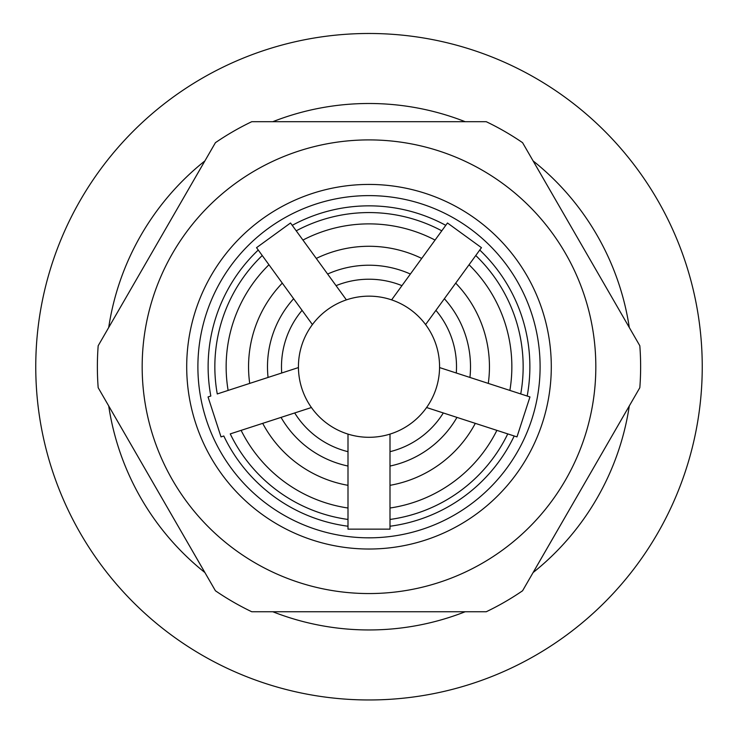 <?xml version="1.0" encoding="UTF-8"?>
<svg xmlns="http://www.w3.org/2000/svg" width="738" height="738" viewBox="0 0 738 738"><rect width="100%" height="100%" fill="white"/><g stroke="black" fill="none" stroke-linecap="round" stroke-linejoin="round"><path stroke-width="1.11" d="M208.042 396.943L210.819 396.038A160.875 160.875 0 0 1 258.254 250.034L262.239 255.523L256.538 247.673L290.523 222.987L296.224 230.828L292.239 225.339A160.875 160.875 0 0 1 445.761 225.339L441.776 230.828L447.477 222.987L481.462 247.673L475.761 255.523L479.746 250.034A160.875 160.875 0 0 1 527.181 396.038L520.733 393.944L529.958 396.943L516.978 436.896L507.753 433.898L514.202 435.992A160.875 160.875 0 0 1 390.005 526.231L390.005 529.146L347.995 529.146L347.995 434.101A70.571 70.571 0 0 0 390.005 434.101L390.005 466.047A101.512 101.512 0 0 0 456.96 417.394L426.582 407.524A70.571 70.571 0 0 0 439.562 367.57L520.733 393.944A154.159 154.159 0 0 0 475.761 255.523L425.586 324.572A70.571 70.571 0 0 0 391.61 299.877L441.776 230.828A154.159 154.159 0 0 0 296.224 230.828L346.39 299.877A70.571 70.571 0 0 0 312.414 324.572L262.239 255.523A154.159 154.159 0 0 0 217.267 393.944L298.438 367.57A70.571 70.571 0 0 0 311.418 407.524L230.247 433.898A154.159 154.159 0 0 0 347.995 519.451L347.995 526.231A160.875 160.875 0 0 1 223.798 435.992L221.022 436.896L208.042 396.943M390.005 466.047L390.005 519.451A154.159 154.159 0 0 0 507.753 433.898L456.96 417.394M390.005 519.451L390.005 526.231L390.005 519.451M390.005 508.021A142.849 142.849 0 0 0 496.886 430.365M509.875 390.42A142.849 142.849 0 0 0 469.045 264.757M435.06 240.071A142.849 142.849 0 0 0 302.94 240.071M241.114 430.365A142.849 142.849 0 0 0 347.995 508.021M268.955 264.757A142.849 142.849 0 0 0 228.125 390.42M390.005 485.327A120.442 120.442 0 0 0 475.309 423.354M488.288 383.4A120.442 120.442 0 0 0 455.706 283.124M421.721 258.429A120.442 120.442 0 0 0 316.279 258.429M262.691 423.354A120.442 120.442 0 0 0 347.995 485.327M282.294 283.124A120.442 120.442 0 0 0 249.712 383.4M469.94 377.441A101.512 101.512 0 0 0 444.368 298.724M410.383 274.038A101.512 101.512 0 0 0 327.617 274.038M281.04 417.394A101.512 101.512 0 0 0 347.995 466.047M293.632 298.724A101.512 101.512 0 0 0 268.06 377.441M390.005 451.684A87.508 87.508 0 0 0 443.307 412.957M401.942 285.652A87.508 87.508 0 0 0 336.058 285.652M456.287 373.004A87.508 87.508 0 0 0 435.927 310.347M294.693 412.957A87.508 87.508 0 0 0 347.995 451.684M346.39 299.877A70.571 70.571 0 0 1 391.61 299.877M425.586 324.572A70.571 70.571 0 0 1 439.562 367.57M426.582 407.524A70.571 70.571 0 0 1 390.005 434.101M347.995 434.101A70.571 70.571 0 0 1 311.418 407.524M298.438 367.57A70.571 70.571 0 0 1 312.414 324.572M251.759 611.756L486.241 611.756A271.63 271.63 0 0 0 522.578 590.769L639.818 387.708A271.63 271.63 0 0 0 639.818 345.744L522.578 142.683A271.63 271.63 0 0 0 486.241 121.696L251.759 121.696A271.63 271.63 0 0 0 215.422 142.683L98.182 345.744A271.63 271.63 0 0 0 98.182 387.708L215.422 590.769A271.63 271.63 0 0 0 251.759 611.756M465.18 611.756L272.82 611.756A263.226 263.226 0 0 0 465.18 611.756M108.707 405.946A263.226 263.226 0 0 0 204.887 572.54L108.707 405.946M533.113 572.54A263.226 263.226 0 0 0 629.293 405.946L533.113 572.54M465.18 121.696A263.226 263.226 0 0 0 272.82 121.696L465.18 121.696M204.887 160.912A263.226 263.226 0 0 0 108.707 327.515L204.887 160.912M629.293 327.515A263.226 263.226 0 0 0 533.113 160.912L629.293 327.515M369 593.555A226.824 226.824 0 0 0 565.437 253.319A226.824 226.824 0 0 0 172.563 253.319A226.824 226.824 0 0 0 369 593.555M302.073 310.347A87.508 87.508 0 0 0 281.713 373.004M369 699.965A333.235 333.235 0 0 0 657.595 200.109A333.235 333.235 0 0 0 80.405 200.109A333.235 333.235 0 0 0 369 699.965M369 537.827A171.096 171.096 0 0 1 220.819 281.178A171.096 171.096 0 0 1 517.181 281.178A171.096 171.096 0 0 1 369 537.827M369 549.026A182.304 182.304 0 0 1 211.123 275.578A182.304 182.304 0 0 1 526.877 275.578A182.304 182.304 0 0 1 369 549.026"/></g></svg>
